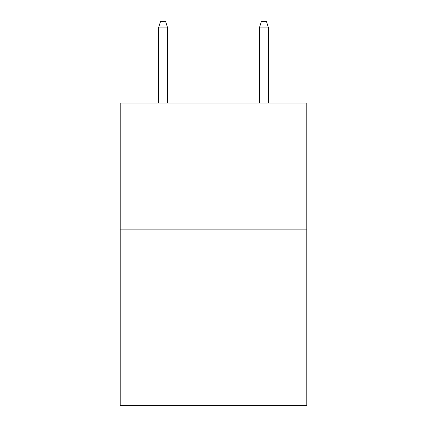 <?xml version="1.0" encoding="UTF-8"?>
<svg xmlns="http://www.w3.org/2000/svg" width="427" height="427" viewBox="0 0 427 427"><rect width="100%" height="100%" fill="white"/><g stroke="black" fill="none" stroke-linecap="round" stroke-linejoin="round"><path stroke-width="0.64" d="M306.799 229.134L306.799 405.65L120.2 405.65L120.2 103.051L306.799 103.051L306.799 229.134L120.2 229.134M167.608 103.051L167.608 27.904L158.529 27.904L158.529 103.051M158.529 27.904L160.547 21.35L165.591 21.35L167.608 27.904M259.392 27.904L261.409 21.35L266.453 21.35L268.471 27.904L259.392 27.904L259.392 103.051M268.471 27.904L268.471 103.051"/></g></svg>
